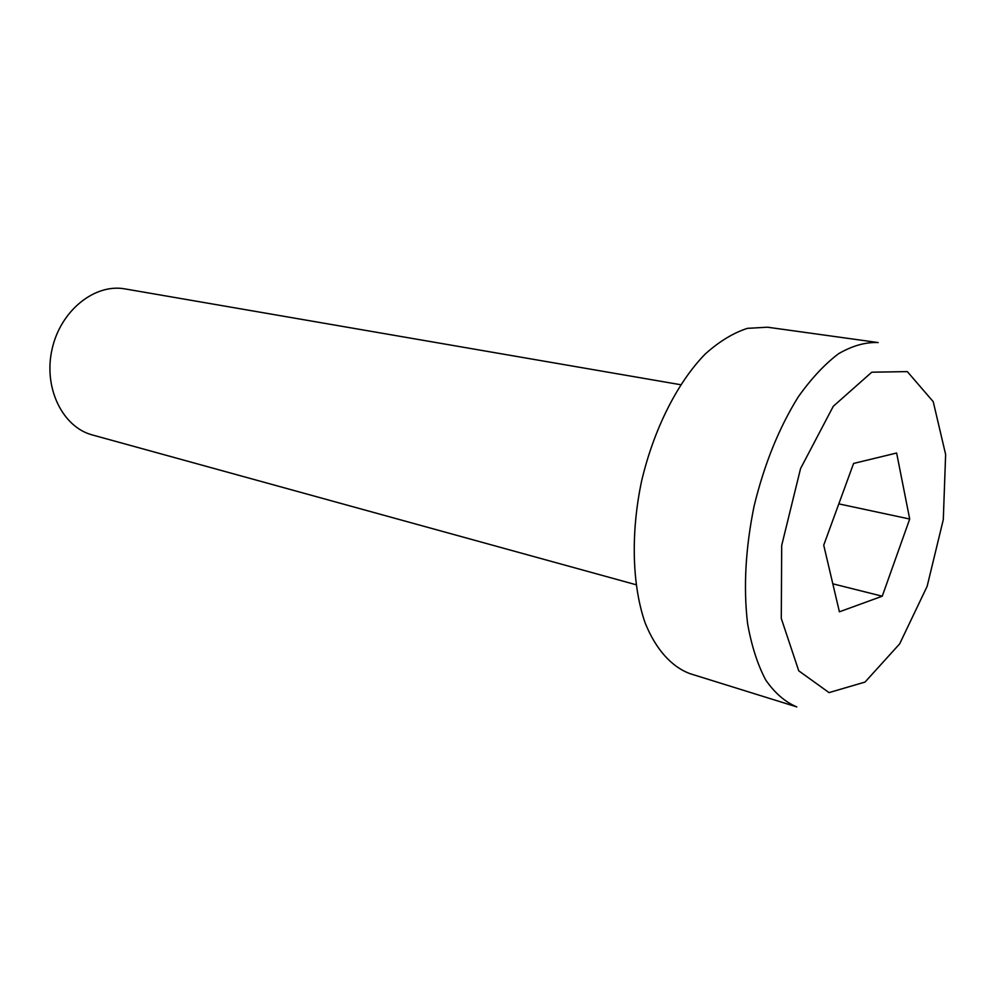 <?xml version="1.0" encoding="UTF-8"?>
<svg xmlns="http://www.w3.org/2000/svg" width="998" height="998" viewBox="0 0 998 998"><rect width="100%" height="100%" fill="white"/><g stroke="black" fill="none" stroke-linecap="round" stroke-linejoin="round"><path stroke-width="1.5" d="M635.951 584.703L92.44 434.978C62.6 427.219 43.226 387.885 52.046 349.288C60.491 310.59 94.76 283.245 125.074 288.921L680.624 384.717M690.067 673.687C671.579 666.814 655.873 649.498 645.157 622.964C632.146 585.614 630.561 533.269 641.614 480.986C653.865 428.965 677.567 382.259 705.237 354.003C719.284 341.428 733.33 332.883 747.377 328.354L767.462 327.207L878.203 342.564C865.578 342.015 852.367 345.732 838.557 353.716C824.685 364.183 811.237 378.604 798.213 396.967C779.014 427.805 764.306 464.182 754.089 506.111C745.494 548.389 743.323 587.56 747.589 623.638C751.544 645.806 757.582 664.581 765.691 679.95C774.772 693.049 785.152 702.043 796.816 706.908L690.067 673.687M909.702 519.035L882.244 596.205L839.405 611.811L823.724 545.182L853.589 463.446L896.628 453.017L909.702 519.035L838.819 503.878M832.819 583.818L882.244 596.205M927.13 586.362L899.66 643.86L865.041 682.058L829.051 692.612L798.749 670.831L781.284 618.461L781.696 545.432L800.558 468.561L833.293 406.273L871.765 372.204L907.319 371.605L933.23 401.67L945.63 454.452L943.297 519.646L927.13 586.362"/></g></svg>
